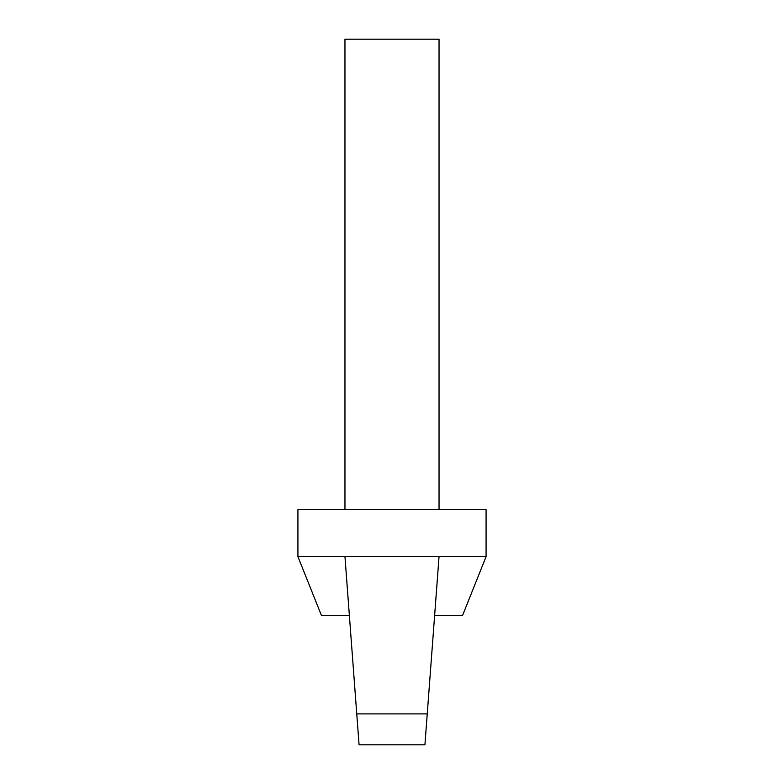 <?xml version="1.0" encoding="UTF-8"?>
<svg xmlns="http://www.w3.org/2000/svg" width="784" height="784" viewBox="0 0 784 784"><rect width="100%" height="100%" fill="white"/><g stroke="black" fill="none" stroke-linecap="round" stroke-linejoin="round"><path stroke-width="0.59" stroke-dasharray="3.92 2.94" d="M439.04 509.6L344.96 509.6L439.04 509.6M439.04 556.64L344.96 556.64L439.04 556.64L344.96 556.64L359.072 744.8L424.928 744.8L439.04 556.64L434.63 615.44L439.04 556.64L486.08 556.64M321.44 615.44L349.37 615.44L344.96 556.64L349.37 615.44M297.92 556.64L344.96 556.64M434.63 615.44L462.56 615.44M297.92 509.6L486.08 509.6M344.96 39.2L439.04 39.2M427.251 713.901L356.749 713.901"/><path stroke-width="1.18" d="M439.04 509.6L439.04 39.2L344.96 39.2L344.96 509.6M434.63 615.44L462.56 615.44L486.08 556.64L486.08 509.6L297.92 509.6L297.92 556.64L439.04 556.64L424.928 744.8L359.072 744.8L344.96 556.64M486.08 556.64L439.04 556.64M349.37 615.44L321.44 615.44L297.92 556.64M356.749 713.901L427.251 713.901"/></g></svg>
